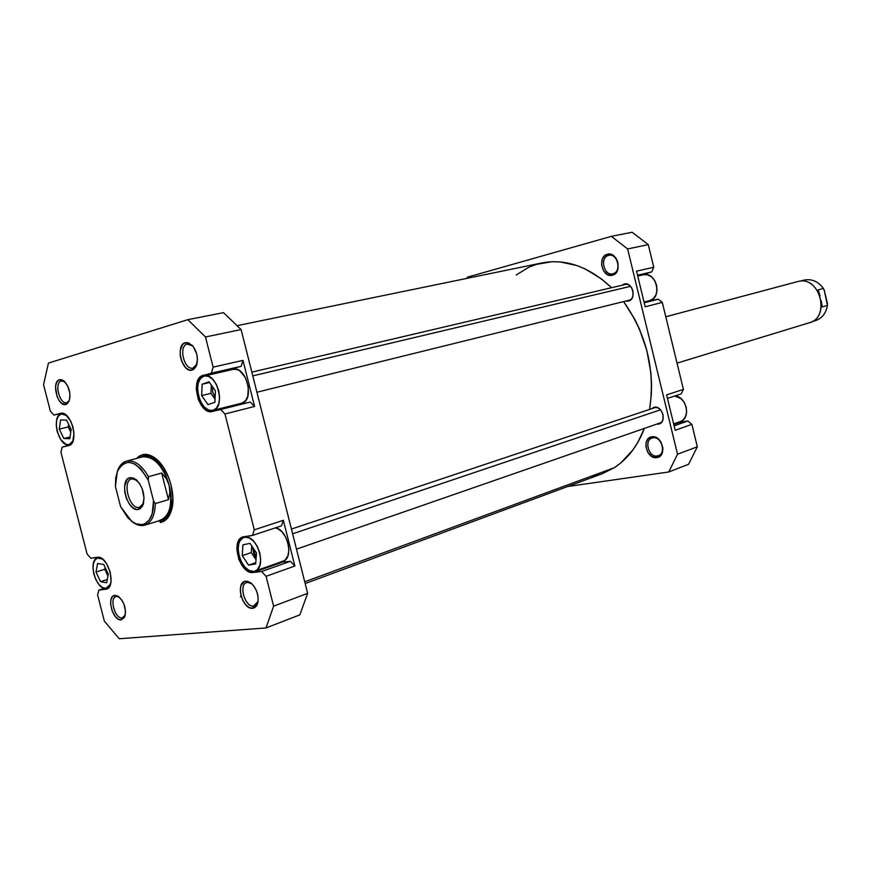 <?xml version="1.0" encoding="UTF-8"?>
<svg xmlns="http://www.w3.org/2000/svg" width="871" height="871" viewBox="0 0 871 871"><rect width="100%" height="100%" fill="white"/><g stroke="black" fill="none" stroke-linecap="round" stroke-linejoin="round"><path stroke-width="1.31" d="M608.491 255.421C599.422 257.446 604.082 276.521 612.955 273.734C622.101 271.828 617.408 252.503 608.491 255.421L607.327 254.288C617.517 250.946 622.907 273.059 612.433 275.225L612.759 273.777C603.93 276.227 599.542 257.402 608.491 255.421L608.818 255.345C617.659 252.993 621.905 271.894 612.955 273.734L612.433 275.225L615.307 273.625L617.985 268.812L617.931 262.607L616.33 258.752L613.761 255.813L608.938 254.071L604.474 255.922L602.438 258.894L601.567 264.828L603.483 270.729L607.555 274.637L612.433 275.225C602.286 278.404 596.973 256.607 607.327 254.288L609.134 255.29M657.355 455.99C666.696 455.032 662.036 435.87 652.923 437.83L651.802 436.828C662.21 434.575 667.545 456.502 656.865 457.591L657.355 455.99L659.456 455.206L657.355 455.99C648.906 457.765 643.713 440.519 651.965 438.08L652.923 437.83C661.329 435.946 666.653 453.192 658.443 455.707L657.355 455.99L656.865 457.591L659.804 456.317L662.57 451.918L662.885 447.966L660.947 442.011L658.345 438.919L655.123 437.1L650.256 437.286L647.697 439.322L646.151 442.544L645.847 446.464L647.774 452.365L651.9 456.535L656.865 457.591C646.5 459.681 641.23 438.069 651.802 436.828L652.923 437.83C643.669 438.919 648.285 457.83 657.355 455.99M624.224 284.033L624.322 284.011C632.684 281.605 636.93 299.45 628.394 301.105L625.694 301.083L628.383 301.116L631.704 298.775L632.967 295.966L632.923 290.925L631.617 287.768L628.241 284.545L624.42 283.99L621.927 285.263L624.224 284.033M654.208 407.225C662.178 405.309 667.055 421.749 659.173 423.992L656.494 424.21L659.608 423.818L661.72 422.13L663.005 419.463L662.994 414.531L660.708 410.001L658.28 407.987L654.208 407.225L651.225 408.869L654.208 407.225M636.538 271.164L645.193 306.777L636.538 271.164L653.773 267.255L648.285 244.631L632.161 232.252L611.377 236.346L627.61 248.943L677.529 454.237L668.743 471.984L567.685 486.508L668.743 471.984L688.547 464.319L697.333 446.779L691.89 424.351L687.84 420.998L677.627 422.511L679.587 422.402L673.784 424.438L679.587 422.402L687.84 420.998L674.132 425.832L687.84 420.998L691.89 424.351L675.21 430.296L666.609 394.89L675.21 430.296L691.89 424.351L697.333 446.779L677.529 454.237L697.333 446.779L688.547 464.319L668.743 471.984L677.529 454.237L627.61 248.943L648.285 244.631L627.61 248.943L611.377 236.346L632.161 232.252L648.285 244.631L653.773 267.255L636.538 271.164M655.199 407.138L654.48 407.78L655.199 407.138M659.739 423.077L660.697 423.154L659.739 423.077M626.053 283.892L625.258 284.49L626.053 283.892M629.025 300.255L629.994 300.419L629.025 300.255M681.253 393.855L683.408 389.391L662.308 302.4L658.28 299.243L646.826 301.355L650.147 301.203L644.202 302.705L658.28 299.243L644.224 302.781L658.28 299.243L662.308 302.4L645.193 306.777L662.308 302.4L683.408 389.391L666.609 394.89L683.408 389.391L681.253 393.855L667.458 398.406L681.253 393.855M643.549 274.038L651.66 271.948L641.546 274.833M651.66 271.948L653.773 267.255L651.66 271.948L637.518 275.203L651.66 271.948M466.932 278.372L467.487 277.152L611.377 236.346L467.487 277.152L466.932 278.372M673.664 423.905L680.36 421.553C691.378 418.45 686.348 395.815 674.677 396.022L680.97 398.591L684.236 402.38L686.217 407.193L686.631 412.288L685.412 416.871L682.733 420.247L680.316 421.564M643.473 274.735L647.414 274.768L651.388 276.749L654.622 280.408L656.614 285.187L657.039 290.359L655.852 295.117L653.228 298.731L649.646 300.647C662.689 298.078 656.288 271.088 643.495 274.735L637.724 276.063L643.495 274.735M649.581 300.658L644.039 302.052L649.581 300.658M241.115 596.145L240.32 596.755M602.166 473.77L614.262 467.727L304.73 581.784L614.262 467.727L620.958 462.784L632.782 450.089L637.779 442.457L644.388 428.412C637.605 445.963 627.566 459.071 614.262 467.727L602.242 473.737L305.177 583.548M591.899 476.546L599.651 474.63M649.581 409.424L651.356 394.443L651.541 383.556L650.844 372.516L646.826 350.425L639.477 329.129L634.654 319.08L623.625 301.595C646.761 334.627 655.417 370.567 649.581 409.424M237.391 325.612L541.958 262.933C565.954 258.469 589.155 266.733 611.551 287.702L601.393 278.883L585.268 268.987L576.95 265.568L560.205 261.931L551.964 261.714L536.122 264.436L528.675 267.321L516.209 274.986M244.991 537.233L248.975 535.915L243.042 537.843L239.961 540.913L238.937 543.232L238.11 549.046L238.97 555.633L241.398 562.024L245.023 567.25L249.324 570.538L253.646 571.376C241.18 573.662 231.697 540.608 243.913 537.483L244.991 537.233C257.326 534.533 267.168 567.805 254.985 571.071L257.326 569.612L259.798 565.497L260.679 559.65L259.819 552.965L257.348 546.487L253.657 541.229L249.313 537.973L244.991 537.233M212.851 410.437C200.058 414.313 191.01 378.689 204.141 376.032L200.602 378.373L198.283 382.946L197.521 389.054L198.414 395.782L200.842 402.119L204.424 407.127L208.637 410.056L212.851 410.437L216.433 408.194L218.817 403.643L219.623 397.492L218.73 390.665L216.269 384.231L212.622 379.19L208.354 376.316L204.337 375.989C217.151 372.091 226.112 408.064 212.927 410.415L212.851 410.437M69.125 444.667C58.934 447.846 50.747 416.011 61.242 413.965L58.466 415.957L56.713 419.953L56.245 425.353L57.138 431.352L60.665 439.485L65.728 444.232L69.125 444.667L70.638 443.992L73.044 440.878L69.125 444.667M98.205 557.854L95.331 559.465L93.513 563.123L92.99 568.284L93.861 574.163L95.973 579.879L99.022 584.583L102.56 587.566L106.033 588.35C96.017 590.266 87.59 560.336 97.498 558.017L102.702 559.182L98.205 557.854M122.136 617.887L125.239 615.253L122.136 617.887L123.595 617.365L122.136 617.887C115.092 619.063 109.082 598.344 115.963 596.591L116.638 596.45L114.885 595.372L118.445 596.472C124.172 601.839 126.339 608.437 124.956 616.276L121.178 619.891L122.136 617.887L121.178 619.891L124.433 617.485L125.544 611.725L124.107 604.572L121.94 600.239L117.727 596.025L114.885 595.372L112.544 596.591L111.042 599.466L110.595 603.581L112.032 610.669L115.473 616.733L118.347 619.183L121.178 619.891C112.631 621.23 106.088 595.753 114.885 595.372L119.273 597.114L116.638 596.45C108.929 596.766 114.656 619.063 122.136 617.887M66.871 402.598L69.342 400.399L66.74 402.631C59.566 404.808 53.991 382.554 61.318 380.954L59.522 379.702L64.116 381.073C69.408 387.04 71.03 393.801 68.972 401.379L65.88 404.46L66.871 402.598L65.88 404.46L67.089 403.872L68.972 401.379L69.909 397.448L69.745 392.69L67.524 385.613L63.681 380.736L60.85 379.571L58.313 380.311L56.452 382.848L55.548 386.768L56.963 396.294L59.065 400.453L61.721 403.371L65.88 404.46C57.671 407.312 51.062 381.585 59.522 379.702L64.9 381.803L61.318 380.954C53.915 382.587 59.696 405.102 66.871 402.598M193.199 368.019L196.944 364.111L193.014 368.063C184.238 370.643 178.217 346.081 187.134 344.078L185.251 342.662L191.99 345.112C196.89 351.078 198.436 357.763 196.628 365.178L192.197 370.055L193.199 368.019L192.197 370.055L193.689 369.369L196.062 366.528L197.456 359.538L196.737 354.094L193.438 346.832L188.561 342.815L185.251 342.662L182.485 344.6L180.221 350.665L180.286 355.912L181.636 361.215L185.567 367.595L188.887 369.848L192.197 370.055C182.159 373.463 174.94 345.025 185.251 342.662L192.752 345.939L187.134 344.078C178.098 346.125 184.412 371.024 193.199 368.019M253.581 606.053L258.045 601.469L254.67 605.813L253.581 606.053L255.671 605.28L253.581 606.053C245.056 607.425 238.36 584.877 246.602 582.59L247.571 582.372L245.753 581.175L251.044 583.047C256.564 588.361 258.829 594.871 257.838 602.569C256.967 606.042 255.236 607.936 252.623 608.263L253.581 606.053L252.623 608.263L256.662 605.563L258.023 601.6L258.034 596.57L256.684 591.257L254.19 586.477L250.935 582.96L247.429 581.251L244.207 581.599L240.929 585.758L240.265 590.309L240.951 595.535L242.889 600.62L245.774 604.833L249.193 607.512L252.623 608.263C242.171 609.831 235.028 581.697 245.753 581.175L251.882 583.766L247.571 582.372C238.175 582.819 244.435 607.446 253.581 606.053M161.647 520.401C166.198 519.334 169.529 515.763 171.62 509.687C169.682 515.338 166.655 518.833 162.529 520.172M157.433 460.073C153.002 456.448 148.745 455.054 144.662 455.86L142.844 454.618C147.155 453.758 151.641 455.239 156.312 459.082C168.865 469.023 176.584 496.045 171.195 511.125C168.898 517.799 165.229 521.598 160.188 522.535L161.102 520.608L160.188 522.535L163.802 521.272L166.971 518.735L169.562 515.022L171.456 510.264L172.904 498.375L171.054 484.918L168.963 478.266L162.855 466.431L155.038 458.081L150.868 455.631L146.753 454.466L142.844 454.618L139.295 456.077L136.486 458.462L142.844 454.618L144.662 455.86C148.745 455.054 153.002 456.458 157.433 460.073M256.139 557.636L252.786 547.478L253.679 553.542L256.139 557.636M215.115 397.241L212.709 392.233L212.47 386.702L212.72 392.277L215.115 397.241M70.997 430.644L69.832 426.79L70.997 430.644M108.233 574.457L106.785 570.973L108.233 574.457M279.961 562.296L290.413 561.327L294.888 566.03L283.347 520.303L281.453 525.844L283.347 520.303L294.888 566.03L266.069 576.308L273.614 606.151L265.993 627.958L119.24 638.748L104.357 621.143L97.606 594.915L98.913 590.092L107.187 588.84L109.746 586.074L111.053 581.349L110.247 572.203L106.458 563.45L102.887 559.334L99.109 557.375L90.726 558.235L87.1 554.043L60.937 452.278L62.168 447.139L70.224 444.896L72.696 441.749L73.991 433.704L73.055 427.334L70.812 421.292L65.782 414.836L62.091 413.235L53.926 415.075L50.355 411.134L43.55 384.655L48.428 363.087L187.853 319.668L205.48 336.979L213.112 367.137L211.348 373.169L201.212 376.239L198.087 379.941L196.258 389.01L198.294 399.528L201.506 405.603L205.676 409.849L210.183 411.624L220.559 409.522L224.968 413.986L254.288 529.808L252.438 535.425L242.029 537.255L238.796 540.466L236.847 549.013L238.839 559.378L242.084 565.595L246.33 570.167L250.935 572.378L261.572 571.518L266.069 576.308L273.614 606.151L307.648 593.347L241.093 329.554L223.509 312.656L187.853 319.668L48.428 363.087L43.55 384.655L50.355 411.134L53.926 415.075L60.491 413.333C71.204 409.958 79.773 443.709 68.689 445.593L62.168 447.139L69.517 445.299L62.168 447.139L60.937 452.278L87.1 554.043L90.726 558.235L97.334 557.309C107.764 554.936 116.888 586.619 106.491 589.134L98.913 590.092L104.433 588.263L98.913 590.092L97.606 594.915L104.357 621.143L119.24 638.748L265.993 627.958L299.853 614.85L307.648 593.347L241.093 329.554L205.48 336.979L213.112 367.137L242.976 360.376L241.169 366.321L232.982 368.487L230.118 370.044L232.982 368.487L203.204 375.347L241.169 366.321L242.976 360.376L254.604 406.43L242.976 360.376L213.112 367.137L211.348 373.169L241.169 366.321L203.204 375.347C189.432 378.145 198.926 415.543 212.361 411.471L250.195 402.054L254.604 406.43L224.968 413.986L254.288 529.808L283.347 520.303L254.288 529.808L252.438 535.425L281.453 525.844L252.438 535.425L242.955 536.874C230.129 540.151 240.08 574.86 253.156 572.476L281.964 562.339L253.156 572.476L261.572 571.518L266.069 576.308L294.888 566.03L290.413 561.327L261.572 571.518L290.413 561.327L279.961 562.296M281.758 561.501L283.108 561.185C294.289 558.267 287.288 528.697 275.214 527.913L277.599 528.61L281.943 531.789L285.612 536.95L288.061 543.319L288.889 549.895L287.963 555.665L285.459 559.737L283.064 561.196M238.556 403.97L241.953 404.013L212.361 411.471L220.559 409.522L224.968 413.986L254.604 406.43L250.195 402.054L220.559 409.522L250.195 402.054L241.953 404.013L238.556 403.97M204.337 375.989L233.395 369.293L237.424 369.598L239.59 370.698L245.317 377.35L248.387 387.051L247.756 396.457L245.35 400.943L241.811 403.153C255.061 400.769 246.275 365.395 233.395 369.293L204.533 375.945M299.853 614.85L265.993 627.958L273.614 606.151L307.648 593.347L299.853 614.85M142.419 456.448L143.682 456.121M241.093 329.554L223.509 312.656L187.853 319.668L205.48 336.979L241.093 329.554M61.895 413.213L53.926 415.075L61.895 413.213M106.033 588.35L108.94 586.814L110.508 584.136L106.033 588.35M97.574 563.483L103.714 564.473L108.287 574.152L106.687 582.764L100.546 581.686L96.017 572.073L97.574 563.483L103.714 564.473L108.287 574.152L106.687 582.764L100.546 581.686L107.296 579.476L100.546 581.686L96.017 572.073L104.781 569.253L107.95 575.971L104.781 569.253L96.017 572.073L97.574 563.483M66.599 415.511L64.639 414.324L61.242 413.965L66.599 415.511M60.6 419.953L66.555 420.105L71.172 429.523L69.789 438.723L63.823 438.483L59.261 429.131L60.6 419.953L66.555 420.105L71.172 429.523L69.789 438.723L63.823 438.483L70.05 436.948L63.823 438.483L59.261 429.131L68.221 426.964L70.769 432.168L68.221 426.964L59.261 429.131L60.6 419.953M202.159 384.231L209.018 381.792L215.409 390.85L214.876 402.304L207.984 404.623L201.658 395.608L202.159 384.231L209.018 381.792L215.409 390.85L214.876 402.304L207.984 404.623L201.658 395.608L210.934 393.365L215.017 399.158L210.934 393.365L201.658 395.608L202.159 384.231L209.508 382.5L202.159 384.231M213.003 410.393L241.822 403.153L212.927 410.415M242.955 544.8L250.053 543.395L256.466 552.954L255.704 563.875L248.583 565.159L242.247 555.654L242.955 544.8L250.053 543.395L256.466 552.954L255.704 563.875L248.583 565.159L255.791 562.666L248.583 565.159L242.247 555.654L251.273 552.584L255.998 559.639L251.273 552.584L242.247 555.654L242.955 544.8M105.119 567.435L104.781 569.253L105.119 567.435M68.624 424.308L68.221 426.964L68.624 424.308M211.315 385.058L210.934 393.365L211.315 385.058M251.73 545.899L251.273 552.584L251.73 545.899M677.039 363.131L809.257 322.782C831.206 317.294 819.709 275.258 797.967 281.496L665.792 316.772L797.967 281.496C820.58 275.105 831.152 319.385 807.929 323.119M803.552 280.288L804.499 280.026C811.892 278.698 818.196 281.507 823.4 288.443L818.119 289.912L820.09 295.922L818.119 289.912L823.4 288.443C818.196 281.507 811.892 278.698 804.499 280.026L800.307 281.137M144.804 525.148L160.318 520.412C169.965 515.752 172.915 504.059 169.17 485.343L169.878 492.42L168.462 499.693L155.31 503.569L153.514 500.738C153.786 514.619 150.019 522.578 142.18 524.614L143.465 525.453C150.933 523.656 154.886 516.361 155.31 503.569L153.514 500.738L152.229 513.705L149.202 520.041L144.782 523.809L142.18 524.614L136.507 524.004L133.568 522.611L127.841 517.82L120.59 506.628L115.44 486.53L115.745 477.678L117.792 470.275L119.425 467.335L123.715 463.361L129.039 462.229L134.907 464.08L140.754 468.772L148.244 480.106L153.514 500.738L148.244 480.106L148.451 476.698L161.668 473.018L166.394 478.778L169.17 485.343C162.986 465.898 154.145 456.393 142.659 456.829L126.992 461.02C134.667 459.975 141.821 465.201 148.451 476.698L161.668 473.018L168.462 499.693L155.31 503.569C154.973 515.447 151.467 522.633 144.804 525.148L143.465 525.453C139.61 526.008 135.636 524.603 131.554 521.25L138.054 524.984L143.465 525.453L142.18 524.614L136.192 523.896L131.565 521.261L120.59 506.628L115.44 486.53L117.324 471.429C119.24 465.8 122.299 462.359 126.502 461.129L142.659 456.829C154.145 456.393 162.986 465.898 169.17 485.343L169.878 492.42L168.462 499.693L161.668 473.018L166.394 478.778L169.17 485.343C173.002 505.213 169.605 517.015 158.968 520.727M159.426 521.021L157.869 521.163L159.426 521.021C183.825 518.898 166.165 449.523 142.909 456.328C165.25 449.61 183.596 515.708 160.787 520.706L159.426 521.021M141.69 457.09L142.659 456.829L141.69 457.09M139.306 507.401L143.519 503.405L139.306 507.401C129.452 509.84 121.722 480.988 131.684 478.941L130.16 477.624L136.039 479.507C142.833 486.573 145.217 494.913 143.182 504.505L138.304 509.448L139.306 507.401L138.304 509.448L139.97 508.838L142.594 505.899L144.074 498.125L142.223 488.773L139.404 483.253L133.884 478.157L130.16 477.624L127.09 479.507L124.629 486.127L124.782 492.082L126.36 498.256L129.126 503.71L132.675 507.641L136.486 509.448L138.304 509.448C127.101 512.17 118.652 479.181 130.16 477.624L136.899 480.269L132.011 478.865C121.657 480.237 129.246 509.862 139.306 507.401M117.324 471.429C125.86 457.09 136.17 459.986 148.244 480.106L148.451 476.698C141.821 465.201 134.667 459.975 126.992 461.02C122.855 462 119.763 465.103 117.705 470.351L117.313 471.451L117.705 470.351M827.374 303.315L824.26 290.304L827.45 305.405L822.191 306.951L821.277 300.887L822.191 306.951L827.45 305.405C825.915 313.821 821.527 318.993 814.287 320.898L815.583 320.572C822.126 318.263 826.089 313.212 827.45 305.405L827.374 303.315M823.4 288.443L824.26 290.304L823.4 288.443M797.967 281.496L665.792 316.772M252.775 375.869L630.539 286.33L252.775 375.869M292.623 533.814L660.523 409.795L292.623 533.814M248.431 535.992L243.913 537.483M99.359 557.429L97.53 558.006M196.835 364.524L196.628 365.178M257.968 601.915L257.838 602.569M171.598 509.764L171.195 511.125M157.379 460.03L156.312 459.082M108.777 587.544L106.97 588.143M283.108 561.185L255.029 571.049M143.377 503.906L143.182 504.505M126.502 461.129L142.169 456.948M132.468 521.969L131.565 521.261M815.583 320.572L811.903 321.693M251.828 372.135L627.022 284.077M256.901 392.244L630.778 299.82M291.426 529.067L656.157 407.225M296.499 549.166L661.405 422.5"/></g></svg>
